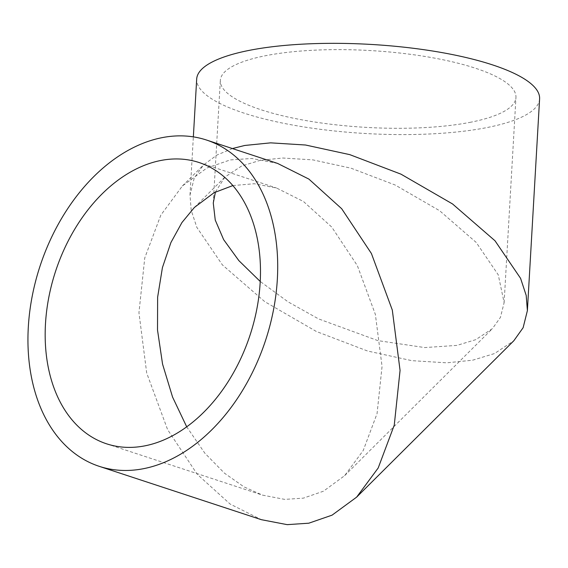 <?xml version="1.0" encoding="UTF-8"?>
<svg xmlns="http://www.w3.org/2000/svg" width="568" height="568" viewBox="0 0 568 568"><rect width="100%" height="100%" fill="white"/><g stroke="black" fill="none" stroke-linecap="round" stroke-linejoin="round"><path stroke-width="0.43" stroke-dasharray="2.84 2.13" d="M232.859 185.573L254.265 183.734L276.502 188.001L303.454 201.491L331.726 227.051L357.364 265.654L375.37 314.423L382.058 366.438L377.053 413.639L363.208 450.545L344.613 475.686L323.44 491.214L303.376 498.143L284.753 499.393L262.508 495.126L244.027 486.897L224.452 473.172L204.842 453.179L186.702 426.816M215.428 191.991L224.964 177.038L241.62 166.005L260.478 160.275L282.793 158.018L312.854 159.878L351.01 168.185L395.158 185.012L439.604 210.7L476.204 242.437L498.257 274.834L504.121 302.645L500.443 317.377L492.428 328.631L475.771 339.664L456.913 345.401L424.715 347.566L377.819 340.601L318.591 318.918L288.054 301.849L260.229 281.472M469.771 122.404A148.049 38.468 -176.7 0 0 515.95 97.483A148.049 38.468 -176.7 0 0 427.59 56.885A148.049 38.468 -176.7 0 0 266.52 55.522A148.049 38.468 -176.7 0 0 220.334 80.436A148.049 38.468 -176.7 0 0 308.694 121.041A148.049 38.468 -176.7 0 0 469.771 122.404M277.624 163.435L251.83 158.479L230.225 159.927L206.944 167.972L182.385 185.977L160.815 215.151L144.755 257.957L138.947 312.712L146.707 373.048L167.595 429.614L197.33 474.401L230.132 504.05L261.394 519.692M232.404 148.553L217.054 154.986L203.564 164.912L194.263 177.969L190.003 195.058L191.196 210.245L196.805 227.321L222.379 264.894L264.837 301.714L316.404 331.513L367.61 351.031L411.871 360.666L446.739 362.824L472.626 360.204L494.501 353.559L513.827 340.757M539.6 98.846A171.742 44.623 3.3 0 1 486.03 127.75A171.742 44.623 3.3 0 1 299.18 126.174A171.742 44.623 3.3 0 1 196.684 79.073M199.105 162.533L276.502 188.001M344.613 475.686L492.428 328.631M504.121 302.645L515.95 97.483M182.385 185.977L203.564 164.912M190.003 195.058L193.354 136.874M106.55 443.807L262.508 495.126M194.405 207.441L224.964 177.038M213.27 203.032L220.334 80.436"/><path stroke-width="0.85" d="M144.599 445.901A148.049 102.339 -71.8 0 0 256.864 308.9A148.049 102.339 -71.8 0 0 199.105 162.533A148.049 102.339 -71.8 0 0 161.056 160.439A148.049 102.339 -71.8 0 0 48.791 297.433A148.049 102.339 -71.8 0 0 106.55 443.807A148.049 102.339 -71.8 0 0 144.599 445.901M143.278 468.735A171.742 118.712 108.2 0 1 99.144 466.307A171.742 118.712 108.2 0 1 32.149 296.517A171.742 118.712 108.2 0 1 162.37 137.598A171.742 118.712 108.2 0 1 206.511 140.033A171.742 118.712 108.2 0 1 273.506 309.823A171.742 118.712 108.2 0 1 143.278 468.735M99.144 466.307L261.394 519.692L287.188 524.647L308.793 523.199L332.067 515.155L356.626 497.149L378.196 467.975L394.256 425.169L400.064 370.414L392.31 310.078L371.415 253.513L341.688 208.726L308.878 179.083L277.624 163.435L206.511 140.033M356.626 497.149L513.827 340.757L523.128 327.708L527.388 310.611L526.195 295.424L520.586 278.356L495.012 240.775L452.554 203.962L400.987 174.163L349.781 154.638L305.52 145.01L270.652 142.852L244.765 145.465L232.404 148.553M193.354 136.874L196.684 79.073A171.742 44.623 3.3 0 1 250.261 50.169A171.742 44.623 3.3 0 1 437.104 51.752A171.742 44.623 3.3 0 1 539.6 98.846L527.388 310.611M186.702 426.816L172.58 397.103L162.562 364.123L157.513 330.043L157.627 297.213L162.42 267.62L170.911 242.55L181.945 222.535L194.405 207.441L214.058 192.715L232.859 185.573M260.229 281.472L238.823 260.584L223.643 239.639L215.251 220.093L213.27 203.032L215.428 191.991"/></g></svg>
